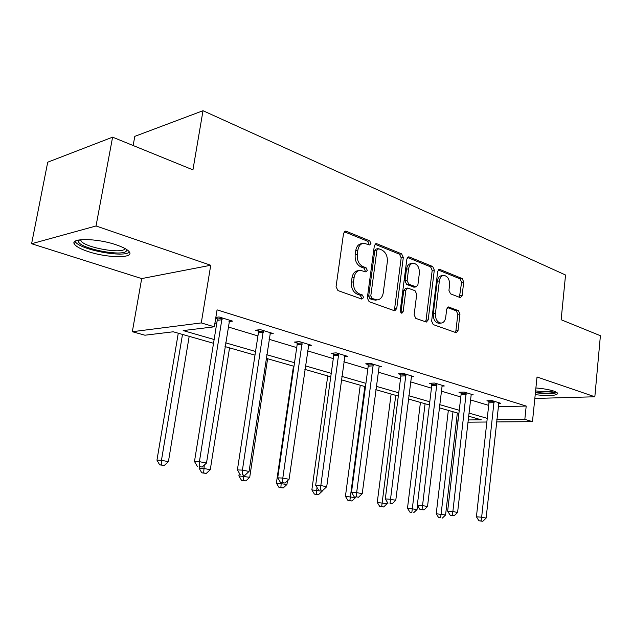 <?xml version="1.0" encoding="UTF-8"?>
<svg xmlns="http://www.w3.org/2000/svg" width="632" height="632" viewBox="0 0 632 632"><rect width="100%" height="100%" fill="white"/><g stroke="black" fill="none" stroke-linecap="round" stroke-linejoin="round"><path stroke-width="0.95" d="M370.952 243.47L369.704 240.839L346.233 231.265L345.467 231.122L343.563 233.279L336.058 286.738L337.938 290.562L361.82 299.094L363.645 297.585L362.381 294.978L359.347 293.88C355.113 291.755 353.17 287.742 353.517 281.848L354.125 277.424C354.939 273.048 357.017 270.678 360.366 270.322L365.968 271.934L367.31 270.393L366.062 267.771L363.052 266.617C358.858 264.405 356.93 260.376 357.27 254.53L357.87 250.146C358.652 245.911 360.651 243.612 363.882 243.249L369.657 244.963L370.952 243.47M368.59 244.647L368.843 243.857L367.603 241.234L344.243 231.731M361.156 298.857L361.528 297.862L360.264 295.262L357.23 294.164L359.347 293.88M364.893 271.618L365.201 270.725L363.953 268.11L360.943 266.957L363.052 266.617M535.904 387.953C543.275 388.585 549.279 389.644 553.916 391.121L557.787 393.294C556.871 395.703 549.35 396.169 535.217 394.676M88.417 251.647C81.109 249.245 76.511 246.828 74.623 244.402C68.888 237.845 96.751 238.011 116.296 244.853C123.335 247.262 127.68 249.616 129.347 251.907C134.45 258.441 107.63 258.132 88.417 251.647M31.6 243.731L47.724 162.195L112.599 137.16L96.032 225.98L31.6 243.731L141.694 278.586L132.333 331.713L201.276 322.92L214.319 326.807L183.169 330.576L214.137 339.518M534.83 398.452L594.838 396.778L537.018 376.98L532.468 421.639L496.539 421.939M112.599 137.16L192.934 169.858L203.006 110.711L565.545 275.007L561.137 319.737L600.4 335.718L594.838 396.778M459.962 297.514L460.475 297.609L462.134 295.539L463.722 281.99L462.19 278.562L439.959 269.493L439.382 269.382L437.7 271.436L431.632 321.119L433.252 324.603L456.296 332.756L458.026 330.615L459.97 314.041L458.421 310.628L448.42 306.947L446.706 309.064L445.71 317.359C445.118 320.922 443.546 322.834 440.994 323.094C437.162 322.32 435.298 319.144 435.409 313.575L439.374 280.94C439.943 277.519 441.444 275.678 443.869 275.41C447.756 276.168 449.66 279.368 449.581 284.993L448.941 290.365L450.505 293.825L459.962 297.514M141.694 278.586L210.733 265.25L96.032 225.98M210.733 265.25L201.276 322.92M498.19 406.668L526.203 406.06L217.06 309.87L214.319 326.807M526.203 406.06L524.829 419.356L532.468 421.639M403.303 257.5L401.612 253.851L376.87 243.762L376.166 243.628L374.342 245.753L367.318 297.988L369.112 301.693L394.273 310.683L394.826 310.778L396.73 308.566L403.303 257.5L401.186 257.848L399.503 254.206L374.974 244.236M409.267 256.971L432.707 266.53L434.31 270.069L428.196 319.887L426.379 322.059L415.801 318.378L414.142 314.831L416.717 294.283L415.058 290.72L407.703 288.034L405.886 290.191L403.137 311.766L401.818 313.306L400.246 310.723L406.874 258.946L408.635 256.853L409.267 256.971L407.695 257.232M203.006 110.711L134.806 136.362L133.139 145.518M213.529 343.295L173.247 331.784L144.933 335.213L132.333 331.713M457.9 422.129L456.344 421.694M468.083 419.948L481.268 419.806L468.51 416.164M458.903 413.415L439.248 407.798M429.404 404.986L408.391 398.982M398.31 396.098L375.819 389.675M365.478 386.721L341.367 379.824M330.765 376.798L304.877 369.396M293.998 366.291L266.159 358.336M254.988 355.145L225.016 346.573M456.533 420.067L458.137 420.051M486.845 422.018L467.83 422.176M496.784 419.648L524.829 419.356M225.608 342.828L255.549 351.471M266.712 354.694L294.52 362.721M305.382 365.865L331.247 373.33M341.841 376.388L365.928 383.34M376.253 386.318L398.729 392.812M408.801 395.719L429.792 401.778M439.627 404.614L459.259 410.287M468.865 413.052L487.248 418.36M214.943 322.984L216.713 323.513M228.128 326.949L257.935 335.924M269.042 339.266L296.724 347.6M307.547 350.855L333.293 358.613M343.84 361.781L367.832 369.001M378.11 372.098L400.498 378.837M410.524 381.854L431.435 388.151M441.231 391.097L460.791 396.991M470.358 399.866L488.678 405.381M488.884 401.367L486.932 400.767L492.115 400.633L500.781 403.287L498.608 403.342M461.02 392.875L458.966 392.243L464.157 392.061L473.273 394.858L470.974 394.929M431.688 383.932L429.523 383.276L434.705 383.039L444.312 385.986L441.879 386.089M400.767 374.507L398.484 373.812L403.658 373.528L413.794 376.632L411.203 376.767M368.124 364.561L365.715 363.827L370.865 363.479L381.57 366.765L378.821 366.939M333.617 354.046L331.065 353.264L336.185 352.861L347.521 356.33L344.59 356.551M297.079 342.907L294.378 342.086L299.45 341.604L311.458 345.285L308.329 345.562M258.322 331.097L255.454 330.22L260.463 329.659L273.222 333.57L269.864 333.925M217.139 318.544L215.725 318.109M215.844 317.382L219.028 316.964L232.592 321.119L228.997 321.57M362.436 243.518L361.781 243.636C358.549 244.007 356.543 246.298 355.769 250.525L357.87 250.146M360.943 266.957C356.748 264.753 354.821 260.732 355.168 254.901L355.769 250.525M359.023 270.536L358.257 270.662C354.908 271.017 352.83 273.38 352.016 277.748L354.125 277.424M357.23 294.164C353.004 292.047 351.06 288.042 351.408 282.164L352.016 277.748M393.831 310.525L394.605 308.811L401.186 257.848M378.687 248.724L376.917 250.13L370.802 295.871L372.043 298.462L377.075 299.916C380.409 299.576 382.471 297.214 383.253 292.813L387.337 261.822C387.661 256.134 385.804 252.184 381.775 249.972L378.687 248.724M377.904 248.692L376.095 249.016L374.808 250.501L376.917 250.13M376.064 300.05L373.062 299.868L369.933 298.738L368.685 296.147L374.808 250.501M407.482 257.453L430.582 266.854L432.707 266.53M425.344 321.783L426.071 320.108L432.193 270.385L430.582 266.854M407.371 288.081L405.578 288.318L403.761 290.475L401.012 312.003L403.137 311.766M400.783 312.761L401.012 312.003M419.372 273.127C419.458 267.312 417.436 264.01 413.304 263.228C410.768 263.512 409.204 265.385 408.604 268.853L407.111 280.592L408.786 284.195L416.132 286.896L417.91 284.771L419.372 273.127M412.356 263.378L411.187 263.568C408.651 263.844 407.087 265.717 406.487 269.177L408.604 268.853M414.323 287.141L406.66 284.487L404.986 280.892L406.487 269.177M443.064 275.52L441.752 275.71C439.319 275.979 437.818 277.819 437.249 281.232L439.374 280.94M439.524 323.236L438.861 323.308C435.037 322.533 433.173 319.365 433.276 313.804L437.249 281.232M455.214 332.448L455.893 330.812L457.837 314.262L456.296 310.857L447.345 307.484M459.424 297.301L461.597 282.275L460.064 278.846L438.268 269.983M178.264 333.214L156.957 460.159L161.46 460.317L168.412 461.652L189.189 336.335M182.498 334.423L161.46 460.317L161.484 464.947L159.675 464.876L164.265 465.476L161.484 464.947M168.412 461.652L164.265 465.476M159.675 464.876L156.957 460.159M222.172 319.713L217.226 320.345L194.482 461.494L199.412 461.668L222.085 317.904M199.341 466.511L202.177 467.056L199.341 466.511L199.412 461.668L206.49 463.058L229.574 320.195M217.226 320.345L216.934 317.24M194.482 461.494L197.366 466.424M202.177 467.056L206.49 463.058M199.364 466.811L199.135 468.257L203.733 468.454L210.274 469.71L229.542 347.869M204.27 465.12L203.654 472.926L201.813 472.839L206.277 473.423L203.654 472.926M210.274 469.71L206.277 473.423M201.813 472.839L199.135 468.257M239.299 473.131L238.88 475.88L249.719 477.302L267.613 358.747M243.683 475.248L243.391 480.438L241.519 480.336L245.856 480.905L243.391 480.438M249.719 477.302L245.856 480.905M241.519 480.336L238.88 475.88M263.425 332.298L258.409 332.843L237.395 469.908L242.419 470.129L263.339 330.544M242.246 474.798L244.9 475.311L242.246 474.798L242.419 470.129L249.063 471.433L270.385 332.701M258.409 332.843L258.14 329.92M237.395 469.908L240.231 474.703M244.9 475.311L249.063 471.433M302.238 344.14L297.159 344.606L277.717 477.824L282.812 478.076L302.159 342.433M282.543 482.587L285.048 483.069L282.543 482.587L282.812 478.076L289.061 479.309L308.795 344.464M297.159 344.606L296.914 341.841M277.717 477.824L280.505 482.477M285.048 483.069L289.061 479.309M126.511 249.403L126.598 250.082C127.04 257.738 78.147 248.724 78.384 241.108L78.763 239.978M80.501 239.726L80.928 240.824C84.838 247.736 123.556 254.443 125.018 248.518M75.05 241.313L75.311 241.732C79.924 249.751 124.156 258.069 129.418 252.018M555.323 391.643L554.027 392.417C550.101 393.373 543.915 393.333 535.454 392.306M535.604 390.892C543.52 391.864 549.311 391.903 552.992 391.003L553.261 390.908M535.415 392.733C544.942 393.862 551.918 393.894 556.334 392.82L557.061 392.543M293.469 366.141L276.389 483.085L286.952 484.468L287.481 480.786M281.232 482.611L280.877 487.533L278.981 487.422L283.215 487.975L280.877 487.533M286.952 484.468L283.215 487.975M278.981 487.422L276.389 483.085M338.823 355.303L333.696 355.697L315.684 485.273L320.827 485.558L338.736 353.644M320.487 489.918L322.841 490.369L320.487 489.918L320.827 485.558L326.712 486.719L345.001 355.555M333.696 355.697L333.467 353.075M315.684 485.273L318.425 489.792M322.841 490.369L326.712 486.719M327.755 375.937L311.853 489.887L322.138 491.238L322.265 490.337M317.011 487.462L316.316 494.24L314.404 494.113L318.52 494.651L316.316 494.24M322.138 491.238L318.52 494.651M314.404 494.113L311.853 489.887M373.362 365.833L368.203 366.165L351.487 492.296L356.669 492.612L373.275 364.222M356.258 496.831L358.478 497.258L356.258 496.831L356.669 492.612L362.231 493.703L379.192 366.031M368.203 366.165L367.99 363.677M351.487 492.296L354.181 496.697M358.478 497.258L362.231 493.703M360.256 385.228L345.428 496.333L355.461 497.653L355.555 496.957M364.846 386.539L349.867 500.584L347.94 500.449L351.953 500.978L349.867 500.584M355.461 497.653L351.953 500.978M347.94 500.449L345.428 496.333M406.021 375.795L400.846 376.072L385.315 498.932L390.521 499.272L405.942 374.231M390.047 503.356L392.148 503.767L390.047 503.356L390.521 499.272L395.774 500.307L411.535 375.945M400.846 376.072L400.641 373.694M385.315 498.932L387.961 503.214M392.148 503.767L395.774 500.307M391.113 394.044L377.257 502.44L387.053 503.728L387.258 502.084M395.735 395.363L381.673 506.595L379.737 506.461L383.656 506.975L381.673 506.595M387.053 503.728L383.656 506.975M379.737 506.461L377.257 502.44M436.949 385.236L431.767 385.457L417.317 505.213L422.547 505.568L436.87 383.703M422.01 509.534L419.924 509.384L424.001 509.921L422.01 509.534L422.547 505.568L427.516 506.548L442.179 385.33M431.767 385.457L431.577 383.182M417.317 505.213L419.924 509.384M424.001 509.921L427.516 506.548M420.43 402.426L407.49 508.247L417.049 509.503L417.531 505.553M425.083 403.753L411.867 512.315L409.923 512.165L411.867 512.315M417.049 509.503L413.755 512.671M409.923 512.165L407.49 508.247M466.282 394.178L461.099 394.352L447.646 511.162L452.875 511.541L466.203 392.693M452.299 515.388L450.205 515.23L454.187 515.752L452.299 515.388L452.875 511.541L457.592 512.465L471.243 394.234M461.099 394.352L460.918 392.18M447.646 511.162L450.205 515.23M454.187 515.752L457.592 512.465M448.333 410.397L436.23 513.761L445.568 514.993L457.347 412.973M453.002 411.732L441.097 514.132L440.575 517.742L438.624 517.584L440.575 517.742M445.568 514.993L442.368 518.082M438.624 517.584L436.23 513.761M494.145 402.679L488.963 402.813L476.417 516.802L481.655 517.205L494.066 401.225M481.031 520.942L478.938 520.776L482.824 521.289L481.031 520.942L481.655 517.205L486.127 518.082L498.853 402.695M488.963 402.813L488.789 400.72M476.417 516.802L478.938 520.776M482.824 521.289L486.127 518.082M367.603 241.234L369.704 240.839M360.264 295.262L362.381 294.978M363.953 268.11L366.062 267.771M355.168 254.901L357.27 254.53M351.408 282.164L353.517 281.848M344.314 231.652L346.233 231.265M394.605 308.811L396.73 308.566M375.132 244.078L376.87 243.762M399.503 254.206L401.612 253.851M368.685 296.147L370.802 295.871M369.933 298.738L372.043 298.462M373.062 299.868L375.179 299.592M432.193 270.385L434.31 270.069M426.071 320.108L428.196 319.887M403.761 290.475L405.886 290.191M404.986 280.892L407.111 280.592M406.66 284.487L408.786 284.195M413.431 287.086L415.556 286.794M433.276 313.804L435.409 313.575M447.685 307.184L448.925 307.041M456.296 310.857L458.421 310.628M457.837 314.262L459.97 314.041M455.893 330.812L458.026 330.615M438.545 269.698L439.959 269.493M460.064 278.846L462.19 278.562M461.597 282.275L463.722 281.99M460.009 295.8L462.134 295.539M222.164 318.433L217.226 319.073M263.418 331.057L258.401 331.603M302.23 342.931L297.159 343.405M338.815 354.125L333.688 354.528M373.346 364.688L368.195 365.027M406.005 374.681L400.83 374.966M436.933 384.145L431.751 384.375M466.266 393.128L461.076 393.302M494.129 401.652L488.939 401.786M74.623 244.402L75.169 241.519M344.969 231.225L345.467 231.122M375.74 243.707L376.166 243.628M374.958 300.192L377.075 299.916M414.007 287.189L416.132 286.896M438.861 323.308L440.994 323.094M79.94 239.789L78.392 240.76M81.149 239.654L80.928 240.824"/></g></svg>
